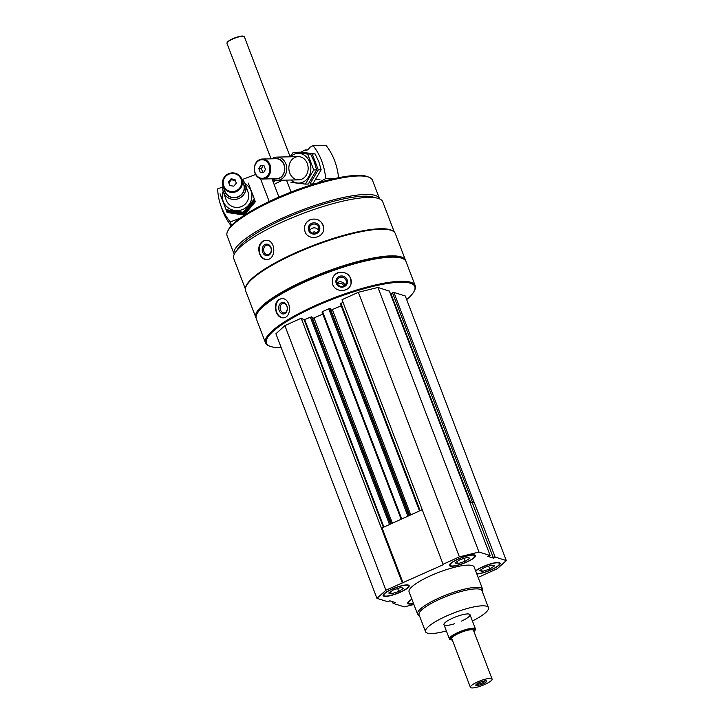 <?xml version="1.0" encoding="UTF-8"?>
<svg xmlns="http://www.w3.org/2000/svg" width="724" height="724" viewBox="0 0 724 724"><rect width="100%" height="100%" fill="white"/><g stroke="black" fill="none" stroke-linecap="round" stroke-linejoin="round"><path stroke-width="1.09" d="M476.826 573.969A13.937 3.068 159.1 0 0 491.886 569.571A13.937 3.068 159.1 0 0 500.139 563.272A13.937 3.068 159.1 0 0 499.37 562.693A13.937 3.068 159.1 0 0 488.03 564.657A13.937 3.068 159.1 0 0 475.632 570.838M408.372 585.101A13.937 3.068 159.1 0 0 393.277 588.503A13.937 3.068 159.1 0 0 383.114 595.635A13.937 3.068 159.1 0 0 397.223 593.526A13.937 3.068 159.1 0 0 409.151 585.689A13.937 3.068 159.1 0 0 408.372 585.101M419.359 615.536L419.024 615.4A34.833 7.656 -20.9 0 1 417.567 614.106L409.078 591.879A34.833 7.656 -20.9 0 1 438.898 572.295A34.833 7.656 -20.9 0 1 474.175 567.028L482.655 589.255A34.833 7.656 -20.9 0 1 482.437 591.182L482.284 591.508M413.902 604.495L404.264 606.866L393.087 603.382L395.494 602.576L389.802 600.793L388.118 601.834L376.942 598.35L385.919 590.214L443.586 564.557L443.061 564.277L459.387 556.865L478.989 552.041L490.157 555.525L487.759 556.34L493.451 558.114L495.135 557.073L506.302 560.557L497.334 568.693L478.139 577.408M411.866 599.182A13.937 3.068 159.1 0 0 407.775 603.318A13.937 3.068 159.1 0 0 413.585 603.68M474.7 555A13.937 3.068 159.1 0 0 459.604 558.394A13.937 3.068 159.1 0 0 449.441 565.525A13.937 3.068 159.1 0 0 463.55 563.417A13.937 3.068 159.1 0 0 475.478 555.589A13.937 3.068 159.1 0 0 474.7 555M313.058 233.282A1.158 1.131 178.4 0 1 314.153 231.888A1.158 1.131 178.4 0 1 315.32 233.219M490.157 555.525L469.27 500.818M474.12 502.04L472.437 503.08L471.487 502.782L474.12 502.04L495.135 557.073M245.364 288.957L233.789 258.649A79.721 17.53 -20.9 0 1 302.008 213.833A79.721 17.53 -20.9 0 1 382.734 201.77L394.308 232.078M245.517 287.953A79.721 17.53 -20.9 0 1 313.972 245.164A79.721 17.53 -20.9 0 1 393.521 231.436M262.776 241.173C258.921 244.097 257.862 248.332 259.599 253.889C261.183 257.69 263.59 259.581 266.821 259.563C276.568 259.536 276.016 239.047 265.536 240.35L262.776 241.173M310.696 219.426C306.623 221.182 304.533 224.241 304.424 228.603L305.012 231.626C308.125 241.318 324.569 238.069 323.673 228.06C322.325 220.947 317.999 218.069 310.696 219.426M281.174 347.547A79.432 17.466 -20.9 0 1 270.794 346.552A79.432 17.466 -20.9 0 1 269.699 346.153L268.839 345.801A80.129 17.611 -20.9 0 1 265.5 342.823L256.278 318.696A80.129 17.611 -20.9 0 1 256.794 314.252A80.129 17.611 -20.9 0 1 324.85 273.654A80.129 17.611 -20.9 0 1 402.653 258.549A80.129 17.611 -20.9 0 1 405.992 261.527L415.205 285.654A80.129 17.611 -20.9 0 1 414.698 290.098L414.291 290.948A79.432 17.466 -20.9 0 1 406.662 299.618M265.5 342.823A80.129 17.611 -20.9 0 1 334.063 297.781A80.129 17.611 -20.9 0 1 415.205 285.654M278.903 299.501C275.382 302.379 274.514 306.596 276.306 312.135C277.926 316.071 280.297 317.972 283.392 317.845C292.523 317.42 291.021 296.985 281.211 298.713L278.903 299.501M338.416 272.486C335.42 273.609 333.438 275.681 332.488 278.704L332.723 284.496C335.402 292.795 349.158 292.27 350.995 284.034C351.43 275.464 347.239 271.618 338.416 272.486M269.699 346.153A79.432 17.466 -20.9 0 1 334.361 298.56A79.432 17.466 -20.9 0 1 414.291 290.948M376.942 598.35L275.916 333.773L284.885 325.628L301.211 318.225L304.161 319.836L383.385 527.307M312.008 317.103L310.334 317.157L304.161 319.836M312.451 318.207L391.349 523.696M322.813 314.116L312.94 318.361M401.177 519.235L322.017 312.026L322.578 311.601L401.766 518.972M330.37 308.768L328.705 308.822L322.578 311.601M330.814 309.872L409.712 515.361M341.176 305.772L331.302 310.026M419.549 510.9L340.38 303.691L343.031 302.324M443.061 564.277L342.027 299.7L358.353 292.288L377.955 287.455L389.385 291.139M390.426 293.745L393.892 292.424L405.277 295.98L506.302 560.557M256.794 314.252L257.192 313.401A79.432 17.466 -20.9 0 1 324.669 273.165A79.432 17.466 -20.9 0 1 401.784 258.187L402.653 258.549M256.097 318.035A80.129 17.611 -20.9 0 1 255.798 317.429A80.129 17.611 -20.9 0 1 324.37 272.387A80.129 17.611 -20.9 0 1 405.503 260.26A80.129 17.611 -20.9 0 1 405.693 260.912M255.798 317.429L245.608 290.758A80.129 17.611 -20.9 0 1 246.124 286.315A80.129 17.611 -20.9 0 1 314.18 245.717A80.129 17.611 -20.9 0 1 391.983 230.612A80.129 17.611 -20.9 0 1 395.322 233.59L405.503 260.26M246.124 286.315L246.522 285.464A79.432 17.466 -20.9 0 1 313.999 245.219A79.432 17.466 -20.9 0 1 391.114 230.25L391.983 230.612M236.911 250.395A75.486 16.598 -20.9 0 1 301.211 211.743A75.486 16.598 -20.9 0 1 374.905 197.697M234.214 254.396A77.803 17.104 -20.9 0 1 234.151 254.233A77.803 17.104 -20.9 0 1 300.732 210.494A77.803 17.104 -20.9 0 1 379.521 198.72A77.803 17.104 -20.9 0 1 379.584 198.883M234.151 254.233L227.092 235.743A77.803 17.104 -20.9 0 1 227.589 231.427A77.803 17.104 -20.9 0 1 293.673 192.005A77.803 17.104 -20.9 0 1 369.213 177.344A77.803 17.104 -20.9 0 1 372.462 180.231L379.521 198.72M227.589 231.427L228.259 230.015A76.644 16.851 -20.9 0 1 293.365 191.181A76.644 16.851 -20.9 0 1 367.774 176.737L369.213 177.344M273.138 181.878L273.256 181.624A15.774 3.466 -20.9 0 1 274.74 179.923M273.31 182.321A17.421 3.828 -20.9 0 1 276.016 180.222M283.681 317.8A9.638 7.14 83.5 0 1 276.686 312.089A9.638 7.14 83.5 0 1 281.5 298.686M279.211 310.542A5.81 4.299 83.5 0 1 283.193 302.433A5.81 4.299 83.5 0 1 286.695 311.601A5.81 4.299 83.5 0 1 279.211 310.542M280.541 310.062A4.796 3.557 83.5 0 1 283.156 303.347A4.796 3.557 83.5 0 1 287.238 307.709A4.796 3.557 83.5 0 1 284.251 312.886A4.796 3.557 83.5 0 1 280.541 310.062M332.497 278.649A9.638 9.276 -163.9 0 1 344.217 272.649A9.638 9.276 -163.9 0 1 351.031 283.908M336.253 283.419A5.81 5.584 -163.9 0 1 342.642 276.07A5.81 5.584 -163.9 0 1 346.144 285.229A5.81 5.584 -163.9 0 1 336.253 283.419M337.122 283.365A4.796 4.625 -163.9 0 1 342.886 277.401A4.796 4.625 -163.9 0 1 341.809 286.469A4.796 4.625 -163.9 0 1 337.122 283.365M336.995 282.993A4.796 4.625 -163.9 0 1 344.896 285.265M337.628 284.333A3.484 3.349 -163.9 0 1 343.647 286.071M267.047 259.545A9.638 7.647 86.2 0 1 259.952 253.862A9.638 7.647 86.2 0 1 265.762 240.341M262.685 252.296A5.81 4.606 86.2 0 1 267.156 244.142A5.81 4.606 86.2 0 1 270.658 253.309A5.81 4.606 86.2 0 1 262.685 252.296M264.016 251.843A4.796 3.81 86.2 0 1 267.129 245.083A4.796 3.81 86.2 0 1 271.247 249.617A4.796 3.81 86.2 0 1 267.762 254.667A4.796 3.81 86.2 0 1 264.016 251.843M304.424 228.069A9.638 9.376 178.4 0 1 323.646 227.535M308.614 230.458A5.81 5.647 178.4 0 1 315.031 222.911A5.81 5.647 178.4 0 1 318.524 232.078A5.81 5.647 178.4 0 1 308.614 230.458M309.564 230.35A4.796 4.67 178.4 0 1 313.926 224.051A4.796 4.67 178.4 0 1 314.976 233.3A4.796 4.67 178.4 0 1 309.564 230.35M309.736 230.748A4.796 4.67 178.4 0 1 318.497 230.494M392.417 601.608L393.087 603.382M284.885 325.628L385.919 590.214M301.211 318.225L402.245 582.802M358.353 292.288L459.387 556.865M377.955 287.455L478.989 552.041M381.231 527.769L382.073 527.905L422.219 509.687M469.822 502.266L471.487 502.782M382.073 527.905L403.087 582.938M472.437 503.08L493.451 558.114M446.373 630.939A33.675 7.403 -20.9 0 1 427.395 633.102A33.675 7.403 -20.9 0 1 425.522 631.681A33.675 7.403 -20.9 0 1 454.346 612.757A33.675 7.403 -20.9 0 1 488.447 607.653A33.675 7.403 -20.9 0 1 472.41 620.993M454.563 623.753A13.937 3.068 -20.9 0 1 444.735 625.228A13.937 3.068 -20.9 0 1 443.966 624.64A13.937 3.068 -20.9 0 1 455.894 616.812A13.937 3.068 -20.9 0 1 470.003 614.694A13.937 3.068 -20.9 0 1 461.505 621.101M425.522 631.681L419.06 614.748A33.675 7.403 -20.9 0 1 447.875 595.816A33.675 7.403 -20.9 0 1 481.976 590.721L488.447 607.653M417.567 614.106A34.833 7.656 -20.9 0 1 447.378 594.522A34.833 7.656 -20.9 0 1 482.655 589.255M383.068 595.282A13.937 3.068 159.1 0 0 383.449 595.517L384.317 595.87A13.24 2.914 159.1 0 0 397.168 593.381A13.24 2.914 159.1 0 0 408.417 586.675A13.24 2.914 159.1 0 0 407.766 585.381A13.24 2.914 159.1 0 0 392.064 589.191A13.24 2.914 159.1 0 0 384.317 595.87M408.417 586.675L408.816 585.825A13.937 3.068 159.1 0 0 408.951 585.399M397.63 588.521L398.761 591.481L391.322 593.852L388.697 593.028L393.503 589.843L400.942 587.472L403.567 588.295L398.761 591.481M390.544 591.807L391.322 593.852M407.739 602.974A13.937 3.068 159.1 0 0 408.119 603.201L408.979 603.563A13.24 2.914 159.1 0 0 413.513 603.49M411.938 599.372A13.24 2.914 159.1 0 0 408.979 603.563M476.718 573.698A13.24 2.914 159.1 0 0 489.786 570.313A13.24 2.914 159.1 0 0 499.406 564.258L499.804 563.417A13.937 3.068 159.1 0 0 499.94 562.991M499.406 564.258A13.24 2.914 159.1 0 0 498.755 562.964A13.24 2.914 159.1 0 0 487.451 565.028A13.24 2.914 159.1 0 0 475.731 571.118M449.396 565.182A13.937 3.068 159.1 0 0 449.776 565.408L450.645 565.77A13.24 2.914 159.1 0 0 463.496 563.272A13.24 2.914 159.1 0 0 474.736 556.566A13.24 2.914 159.1 0 0 474.093 555.281A13.24 2.914 159.1 0 0 458.392 559.091A13.24 2.914 159.1 0 0 450.645 565.77M474.736 556.566L475.143 555.724A13.937 3.068 159.1 0 0 475.27 555.299M488.619 566.114L489.75 569.064L482.311 571.435L479.686 570.612L484.492 567.426L491.931 565.055L494.555 565.878L489.75 569.064M481.532 569.39L482.311 571.435M463.957 558.421L465.089 561.371L457.649 563.743L455.016 562.928L459.831 559.733L467.261 557.371L469.894 558.186L465.089 561.371M456.871 561.697L457.649 563.743M317.818 182.9L325.673 178.62A55.739 46.318 -91.2 0 0 313.067 145.596L325.99 145.316A55.739 46.318 88.8 0 1 338.542 177.724M300.949 152.203L305.076 149.949A4.181 3.475 -91.2 0 0 306.297 150.194A4.181 3.475 -91.2 0 0 309.438 147.569L313.067 145.596M291.048 192.077L286.478 180.113M307.51 149.904L305.076 149.949M335.239 178.412L325.673 178.62M265.464 169.416L263.536 172.683L260.206 172.285L258.803 168.62L260.731 165.353L264.061 165.751L265.464 169.416M255.119 172.846A9.294 7.72 -91.2 0 0 268.441 174.439A9.294 7.72 -91.2 0 0 262.839 159.778A9.294 7.72 -91.2 0 0 255.119 172.846M272.432 178.792A11.611 9.647 -91.2 0 0 277.392 180.303A11.611 9.647 -91.2 0 0 286.785 168.493A11.611 9.647 -91.2 0 0 276.885 157.09A11.611 9.647 -91.2 0 0 271.998 158.818M274.885 178.738A10.19 8.462 -91.2 0 0 284.803 168.529A10.19 8.462 -91.2 0 0 274.459 158.764M262.731 179L276.559 178.701A9.991 8.299 -91.2 0 0 284.641 168.538A9.991 8.299 -91.2 0 0 276.134 158.728L262.305 159.027A9.991 8.299 -91.2 0 0 254.984 173.117A9.991 8.299 -91.2 0 0 262.731 179A9.991 8.299 -91.2 0 0 270.812 168.837A9.991 8.299 -91.2 0 0 262.305 159.027M263.735 172.348L260.206 172.285M262.785 172.231L261.391 168.565L258.803 168.62M261.391 168.565L263.111 165.642M300.659 152.176L315.085 153.904L318.868 161.832L321.148 169.787L312.786 183.941L309.917 184.005L318.27 169.85L312.207 153.968L297.781 152.23L300.659 152.176M312.207 153.968L315.085 153.904M318.27 169.85L321.148 169.787M293.265 152.33L310.56 154.004L314.343 161.932L316.623 169.887L308.27 184.041L305.392 184.104L313.754 169.95L307.682 154.067L293.265 152.33L289.989 156.8M291.048 180.014A14.86 12.353 -91.2 0 0 306.243 179.896A14.86 12.353 -91.2 0 0 309.718 162.122A14.86 12.353 -91.2 0 0 290.541 156.791M290.967 182.376L305.392 184.104M307.266 163.461A11.611 9.647 -91.2 0 0 290.623 161.461A11.611 9.647 -91.2 0 0 297.618 179.787A11.611 9.647 -91.2 0 0 307.266 163.461M307.682 154.067L310.56 154.004M313.754 169.95L316.623 169.887M231.218 225.825A55.739 54.372 160.9 0 1 222.268 209.716L220.594 204.883A55.739 54.372 -19.1 0 0 230.304 221.906L240.033 218.205M222.802 187.371A4.181 4.082 -19.1 0 1 222.187 187.181L217.698 188.883A55.739 54.372 -19.1 0 0 220.594 204.883M269.201 201.498L260.486 178.674M242.142 179.588L255.608 174.475M278.939 197.073L271.962 178.801M230.304 221.906L231.535 225.481M228.458 181.914L231.01 178.846L234.965 179.443L236.368 183.109L233.816 186.177L229.852 185.579L228.458 181.914M241.092 179.208A9.294 9.059 -19.1 0 0 225.273 176.828A9.294 9.059 -19.1 0 0 230.865 191.489A9.294 9.059 -19.1 0 0 241.092 179.208M245.21 183.987A11.611 11.331 -19.1 0 0 241.897 179.389A9.991 9.738 -19.1 0 0 229.128 173.498A9.991 9.738 -19.1 0 0 223.028 185.923A11.611 11.331 -19.1 0 0 238.051 198.819A11.611 11.331 -19.1 0 0 245.21 183.987M224.168 189.226A10.19 9.937 -19.1 0 0 236.676 197.462A10.19 9.937 -19.1 0 0 243.047 182.701M224.811 191.082A9.991 9.738 -19.1 0 0 237.436 197.028A9.991 9.738 -19.1 0 0 243.689 184.557L241.897 179.389A9.991 9.738 -19.1 0 1 235.644 191.86A9.991 9.738 -19.1 0 1 223.028 185.923L224.811 191.082M228.811 182.855L231.345 179.805L235.3 180.403L234.965 179.443M235.3 180.403L236.341 183.136M231.345 179.805L231.01 178.846M255.319 201.752L244.241 215.055L227.101 212.476L220.657 195.516L226.73 211.408L243.87 213.987L254.948 200.675L255.319 201.752M243.87 213.987L244.241 215.055M226.73 211.408L227.101 212.476M254.359 198.991L254.739 200.059L243.653 213.372L226.512 210.793L223.58 203.127L220.078 193.833L226.141 209.716L243.282 212.295L254.359 198.991L248.296 183.1M223.191 191.317A14.86 14.498 -19.1 0 0 238.513 210.548A14.86 14.498 -19.1 0 0 245.101 183.733M226.259 200.222A11.611 11.331 -19.1 0 0 242.983 205.797A11.611 11.331 -19.1 0 0 245.916 188.584M243.282 212.295L243.653 213.372M226.141 209.716L226.512 210.793M470.383 687.311L451.794 638.631A11.611 2.552 -20.9 0 1 461.731 632.097A11.611 2.552 -20.9 0 1 473.487 630.342L492.076 679.021A11.611 2.552 -20.9 0 1 483.605 684.967A11.611 2.552 -20.9 0 1 471.025 687.8A11.611 2.552 -20.9 0 1 470.383 687.311A11.611 2.552 -20.9 0 1 480.32 680.786A11.611 2.552 -20.9 0 1 492.076 679.021M476.13 685.483A5.81 1.276 -20.9 0 1 475.84 684.922A5.81 1.276 -20.9 0 1 480.772 681.972A5.81 1.276 -20.9 0 1 486.41 680.886A5.81 1.276 -20.9 0 1 483.017 683.809A5.81 1.276 -20.9 0 1 476.13 685.483M452.31 639.98A13.358 2.932 -20.9 0 1 450.907 639.808A13.358 2.932 -20.9 0 1 450.726 639.745A13.358 2.932 -20.9 0 1 461.595 631.744A13.358 2.932 -20.9 0 1 475.034 630.459A13.358 2.932 -20.9 0 1 474.003 631.699M450.192 639.518A13.937 3.068 -20.9 0 1 450.002 639.446A13.937 3.068 -20.9 0 1 449.423 638.93A13.937 3.068 -20.9 0 1 461.342 631.093A13.937 3.068 -20.9 0 1 475.46 628.984A13.937 3.068 -20.9 0 1 475.369 629.762L475.034 630.459M271.066 158.837L226.965 43.368A9.294 2.045 -20.9 0 1 227.028 42.852A9.294 2.045 -20.9 0 1 234.92 38.146A9.294 2.045 -20.9 0 1 243.943 36.39A9.294 2.045 -20.9 0 1 244.323 36.734L290.107 156.628M227.028 42.852L227.245 42.399A8.914 1.964 -20.9 0 1 234.82 37.883A8.914 1.964 -20.9 0 1 243.481 36.2L243.943 36.39M485.342 680.795A4.796 1.059 -20.9 0 1 481.379 683.194A4.796 1.059 -20.9 0 1 476.664 684.171A4.796 1.059 -20.9 0 1 476.582 684.135M274.115 184.448A27.874 6.127 -20.9 0 1 282.749 180.195M393.892 292.424L473.912 501.976M304.732 319.7L383.919 527.072M310.334 317.157L389.521 524.529M311.456 316.886L390.571 524.049M311.99 317.049L390.969 523.868L312.017 317.067M314.053 318.089L392.39 523.226M328.705 308.822L407.893 516.194M329.827 308.551L408.933 515.714M330.352 308.714L409.332 515.533L330.379 308.732M332.425 309.745L410.761 514.891M340.95 303.266L420.137 510.637M389.34 291.012L469.351 500.556M390.86 293.51L470.672 502.528M392.489 292.777L472.51 502.32M322.017 312.026L401.15 519.253M340.38 303.691L419.513 510.918M389.403 291.057L469.414 500.601M298.252 156.628L276.885 157.09M319.927 179.389L316.062 179.471M298.75 179.851L277.392 180.303M248.088 192.303L245.327 184.321M226.141 199.896L223.381 191.914M450.726 639.745L450.002 639.446M475.46 628.984L470.003 614.694M449.423 638.93L443.966 624.64"/></g></svg>
